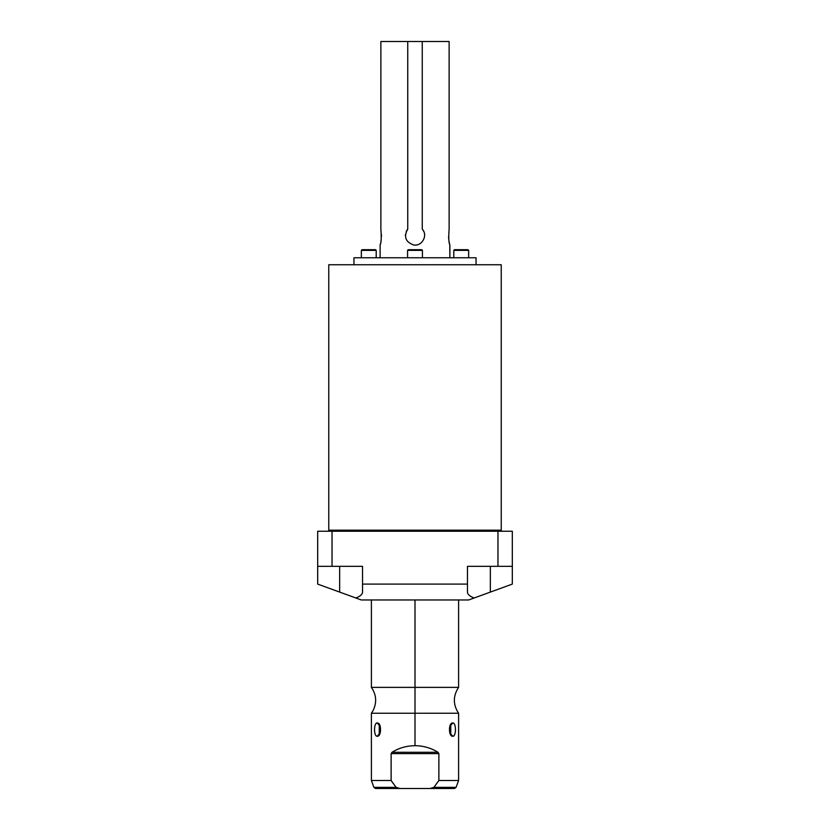<?xml version="1.0" encoding="UTF-8"?>
<svg xmlns="http://www.w3.org/2000/svg" width="830" height="830" viewBox="0 0 830 830"><rect width="100%" height="100%" fill="white"/><g stroke="black" fill="none" stroke-linecap="round" stroke-linejoin="round"><path stroke-width="1.25" d="M468.722 599.966L361.278 599.966L355.831 597.984C360.199 596.334 362.44 594.373 362.534 592.091L362.534 584.092L467.466 584.092L467.466 566.33L497.969 566.33L497.969 531.241L332.031 531.241L332.031 566.33L362.534 566.33L362.534 592.091C362.44 594.373 360.199 596.334 355.831 597.984L339.657 592.091L361.278 599.966L468.722 599.966L490.343 592.091L490.343 566.33L490.343 592.091L512.318 584.092L468.722 599.966M317.683 584.092L317.683 531.241L332.031 531.241L332.031 566.33L317.683 566.33L317.683 531.241L512.318 531.241L512.318 584.092L512.318 566.33L497.969 566.33L497.969 531.241L512.318 531.241L512.318 566.33L467.466 566.33L467.466 592.091C467.56 594.373 469.801 596.334 474.169 597.984C469.801 596.334 467.56 594.373 467.466 592.091L467.466 584.092L362.534 584.092L362.534 566.33L317.683 566.33L317.683 584.092L339.657 592.091L317.683 584.092M501.227 530.194L501.227 264.749L501.227 530.194L328.773 530.194L328.773 264.749L328.773 530.194A1.048 1.048 0 0 1 327.726 531.241A1.048 1.048 0 0 0 328.773 530.194L501.227 530.194A1.048 1.048 0 0 0 502.275 531.241A1.048 1.048 0 0 1 501.227 530.194M328.773 264.749L501.227 264.749L328.773 264.749M339.657 566.33L339.657 592.091L339.657 566.33M458.606 599.966L458.606 687.385L415 687.385L415 599.966L415 713.25L458.606 713.25C452.952 704.629 452.952 696.007 458.606 687.385L371.394 687.385C376.436 694.835 376.986 702.595 373.033 710.677L371.394 713.25L458.606 713.25L458.606 780.48L438.873 780.48L438.873 753.619L437.991 752.26C430.936 747.944 423.269 745.755 415 745.703L415 687.385L371.394 687.385L371.394 599.966M452.765 736.241C456.313 736.833 456.324 722.411 452.765 722.992C448.397 722.401 448.376 736.822 452.765 736.241C456.365 736.397 456.365 722.837 452.765 722.992L449.746 726.478L452.765 722.992L450.752 724.341L450.752 734.903L452.765 736.241L449.746 732.766L452.765 736.241M399.967 788.5L430.033 788.5L399.967 788.5L396.076 787.348L391.127 780.48L371.394 780.48L391.127 780.48L391.127 753.619L391.127 780.48L396.076 787.348L399.967 788.5L375.544 788.5L373.905 787.348L396.076 787.348L373.905 787.348L371.394 780.48L371.394 713.25L415 713.25L415 745.703C406.731 745.755 399.064 747.944 392.009 752.26L391.127 753.619L438.873 753.619L438.873 780.48L433.924 787.348L430.033 788.5L433.924 787.348L456.095 787.348L433.924 787.348L438.873 780.48L458.606 780.48L456.095 787.348L454.456 788.5L430.033 788.5M377.235 736.241C381.603 736.833 381.624 722.411 377.235 722.992C373.687 722.401 373.676 736.822 377.235 736.241L379.248 734.903L379.248 724.341L377.235 722.992L380.254 726.478L377.235 722.992C373.635 722.837 373.635 736.397 377.235 736.241L380.254 732.766L377.235 736.241M392.144 781.995L393.026 783.25M438.873 753.619L437.991 752.26L392.009 752.26L391.127 753.619L438.873 753.619M415 745.703C423.269 745.755 430.936 747.944 437.991 752.26L392.009 752.26C399.064 747.944 406.731 745.755 415 745.703M438.873 780.48L438.375 781.217M391.968 781.725L391.127 780.48M353.954 264.749L353.954 257.767L476.047 257.767L476.047 264.749L476.047 257.767L353.954 257.767L353.954 264.749M449.881 245.037C448.729 242.785 448.48 237.494 449.123 229.173L449.123 41.5L380.877 41.5L380.877 229.173C381.52 237.505 381.271 242.796 380.119 245.037L380.119 257.767L380.119 245.037C381.271 242.796 381.52 237.505 380.877 229.173L380.877 41.5L407.748 41.5L407.748 229.173C403.556 236.654 405.497 241.904 413.558 244.933C421.889 246.686 428.28 235.326 422.252 229.173L422.252 41.5L449.123 41.5L449.123 229.173C448.48 237.494 448.729 242.785 449.881 245.037L449.881 257.767L449.777 244.663M381.447 234.568L381.437 236.778M381.229 239.413L380.877 241.738M380.503 243.522L380.223 244.663M449.497 243.522L449.123 241.738M448.771 239.413L448.563 236.778M422.252 229.173L422.252 41.5L407.748 41.5L407.748 229.173C403.556 236.654 405.497 241.904 413.558 244.933C421.889 246.686 428.28 235.326 422.252 229.173A9.597 9.597 0 0 1 423.808 231.653M405.403 235.44L405.403 235.44A9.597 9.597 0 0 1 405.455 234.454M406.192 231.653A9.597 9.597 0 0 1 407.748 229.173M424.545 234.454A9.597 9.597 0 0 1 424.597 235.44L424.597 235.44M362.046 249.685L375.513 249.685L376.208 250.38L376.208 257.767L376.208 250.38L375.513 249.685L362.046 249.685L361.351 250.38L361.351 257.767L361.351 250.38L376.208 250.38L361.351 250.38L362.046 249.685M408.267 249.685L421.733 249.685L422.429 250.38L422.429 257.767L422.429 250.38L421.733 249.685L408.267 249.685L407.572 250.38L407.572 257.767L407.572 250.38L422.429 250.38L407.572 250.38L408.267 249.685M454.487 249.685L467.954 249.685L468.649 250.38L468.649 257.767L468.649 250.38L467.954 249.685L454.487 249.685L453.792 250.38L453.792 257.767L453.792 250.38L468.649 250.38L453.792 250.38L454.487 249.685"/></g></svg>
